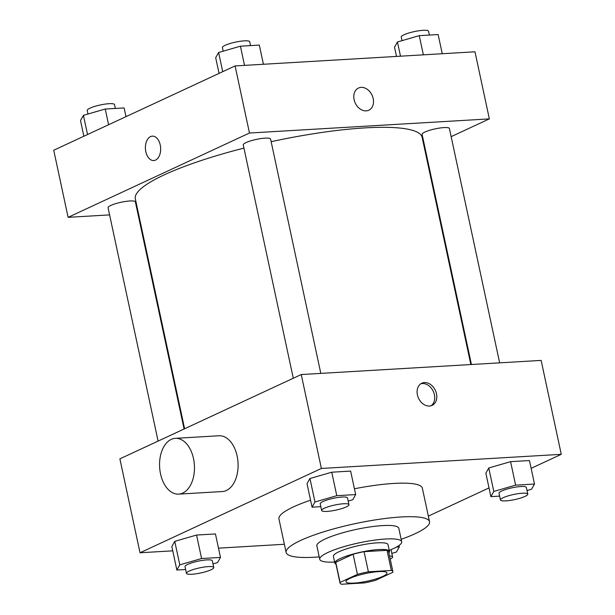 <?xml version="1.0" encoding="UTF-8"?>
<svg xmlns="http://www.w3.org/2000/svg" width="615" height="615" viewBox="0 0 615 615"><rect width="100%" height="100%" fill="white"/><g stroke="black" fill="none" stroke-linecap="round" stroke-linejoin="round"><path stroke-width="0.92" d="M350.112 578.308A20.956 3.921 -12.1 0 1 372.598 572.258A20.956 3.921 -12.1 0 1 386.958 572.957A20.956 3.921 -12.1 0 1 367.286 581.175A20.956 3.921 -12.1 0 1 345.984 581.736A20.956 3.921 -12.1 0 1 350.112 578.308M341.594 584.25L364.549 582.897A27.045 5.058 -12.1 0 0 375.511 580.337L392.862 572.273A27.045 5.058 -12.1 0 0 392.908 571.681A27.045 5.058 -12.1 0 0 391.34 570.443L368.385 571.796A27.045 5.058 -12.1 0 0 357.423 574.356L340.072 582.42A27.045 5.058 -12.1 0 0 340.026 583.012A27.045 5.058 -12.1 0 0 341.594 584.25M391.34 570.443L387.027 550.317L364.072 551.67L368.385 571.796M357.423 574.356L353.11 554.23L335.759 562.295L340.072 582.42M353.11 554.23A27.045 5.058 -12.1 0 1 364.072 551.67M387.027 550.317A27.045 5.058 -12.1 0 1 388.595 551.555L392.908 571.681M340.026 583.012L335.713 562.886A27.045 5.058 -12.1 0 1 335.759 562.295M388.872 552.831A27.936 5.228 167.9 0 0 389.472 551.363A27.936 5.228 167.9 0 0 378.64 549.556A27.936 5.228 167.9 0 0 349.489 555.107A27.936 5.228 167.9 0 0 334.837 563.079A27.936 5.228 167.9 0 0 335.982 564.17M334.837 563.079L333.399 556.367A27.936 5.228 -12.1 0 1 338.903 551.793A27.936 5.228 -12.1 0 1 377.203 542.845A27.936 5.228 -12.1 0 1 388.034 544.652L389.472 551.363M389.257 550.364A41.905 7.834 167.9 0 0 401.687 541.73A41.905 7.834 167.9 0 0 385.444 539.017A41.905 7.834 167.9 0 0 341.717 547.342A41.905 7.834 167.9 0 0 319.739 559.296A41.905 7.834 167.9 0 0 334.622 562.079M401.687 541.73L398.812 528.308A41.905 7.834 167.9 0 0 382.568 525.594A41.905 7.834 167.9 0 0 338.834 533.92A41.905 7.834 167.9 0 0 316.863 545.882L319.739 559.296M401.172 539.317A73.339 13.715 167.9 0 0 429.547 521.72A73.339 13.715 167.9 0 0 401.118 516.977A73.339 13.715 167.9 0 0 324.589 531.545A73.339 13.715 167.9 0 0 286.129 552.47A73.339 13.715 167.9 0 0 319.223 556.883M354.425 488.771A73.339 13.715 -12.1 0 1 393.923 483.428A73.339 13.715 -12.1 0 1 422.351 488.179L429.547 521.72M286.129 552.47L278.941 518.922A73.339 13.715 -12.1 0 1 293.401 506.921A73.339 13.715 -12.1 0 1 310.56 500.203M527.024 490.547L531.575 489.225L534.496 484.036L529.469 460.55L510.581 461.665L488.771 467.969L485.85 473.166L490.885 496.643L499.649 496.128M428.348 516.123L489.01 487.918M531.137 468.338L561.272 454.331L321.376 468.461L140.02 552.77L172.746 550.84M218.494 548.149L284.376 544.267M348.19 501.079L352.749 499.764L355.67 494.568L350.635 471.09L331.746 472.205L309.945 478.508L307.023 483.698L312.051 507.183L320.815 506.66M212.998 563.924L217.556 562.61L220.478 557.421L215.442 533.935L196.562 535.05L174.752 541.354L171.831 546.543L176.859 570.028L185.622 569.513M561.272 454.331L541.139 360.405L301.242 374.543L321.376 468.461M417.401 394.868A12.223 9.279 -114.9 0 1 421.79 383.222A12.223 9.279 -114.9 0 1 435.359 390.394A12.223 9.279 -114.9 0 1 432.091 405.393A12.223 9.279 -114.9 0 1 417.401 394.868M301.242 374.543L119.887 458.852L140.02 552.77M175.375 438.334L218.986 435.766A27.936 17.412 86.6 0 1 238.02 462.634A27.936 17.412 86.6 0 1 222.276 491.546L178.658 494.114A27.936 17.412 86.6 0 1 159.954 470.598A27.936 17.412 86.6 0 1 171.262 439.387A27.936 17.412 86.6 0 1 175.375 438.334A27.936 17.412 86.6 0 1 194.401 465.201A27.936 17.412 86.6 0 1 178.658 494.114M420.791 383.791A12.223 9.279 -114.9 0 1 433.283 391.363A12.223 9.279 -114.9 0 1 431.015 405.792M184.608 428.763L135.323 198.853A146.67 27.429 -12.1 0 1 164.243 174.86A146.67 27.429 -12.1 0 1 243.947 148.1M271.146 141.688A146.67 27.429 -12.1 0 1 422.151 137.368L470.852 364.549M184.077 429.009L135.385 201.874A13.968 2.614 167.9 0 0 121.178 202.25A13.968 2.614 167.9 0 0 108.063 207.732L158.093 441.086M471.428 364.511L422.09 134.347A13.968 2.614 -12.1 0 1 424.842 132.064A13.968 2.614 -12.1 0 1 439.833 128.028A13.968 2.614 -12.1 0 1 449.404 128.489L499.649 362.85M293.286 378.24L243.256 144.886A13.968 2.614 -12.1 0 1 246.015 142.595A13.968 2.614 -12.1 0 1 261.006 138.567A13.968 2.614 -12.1 0 1 270.577 139.028L320.815 373.39M451.156 136.653L489.356 118.887L249.467 133.024L68.111 217.333L109.601 214.889M137.814 213.228L138.39 213.19M424.642 148.976L425.173 148.73M249.467 133.024L235.084 65.936L474.98 51.798L489.356 118.887M354.117 99.684A12.223 9.279 -114.9 0 1 358.507 88.037A12.223 9.279 -114.9 0 1 372.075 95.21A12.223 9.279 -114.9 0 1 368.815 110.208A12.223 9.279 -114.9 0 1 354.117 99.684M235.084 65.936L53.728 150.245L68.111 217.333M153.758 160.546A12.223 7.618 86.6 0 1 145.578 150.252A12.223 7.618 86.6 0 1 150.521 136.599A12.223 7.618 86.6 0 1 152.32 136.138A12.223 7.618 86.6 0 1 160.638 147.892A12.223 7.618 86.6 0 1 153.758 160.546A12.223 7.618 86.6 0 1 145.571 150.26A12.223 7.618 86.6 0 1 150.521 136.599A12.223 7.618 86.6 0 1 152.32 136.138M358.507 88.037A12.223 9.279 -114.9 0 1 372.075 95.21A12.223 9.279 -114.9 0 1 368.808 110.208M125.99 116.65L124.115 107.933L105.234 109.04L83.425 115.343L80.504 120.54L83.863 136.238M105.234 109.04L108.594 124.737M83.425 115.343L87.538 134.531M87.976 114.029L87.215 110.454A13.968 2.614 -12.1 0 1 89.967 108.171A13.968 2.614 -12.1 0 1 104.957 104.135A13.968 2.614 -12.1 0 1 114.528 104.596L115.351 108.448M263.42 64.267L259.307 45.08L240.419 46.194L218.617 52.498L215.688 57.695L219.055 73.385M240.419 46.194L244.532 65.382M218.617 52.498L222.722 71.678M223.168 51.183L222.407 47.609A13.968 2.614 -12.1 0 1 225.159 45.318A13.968 2.614 -12.1 0 1 240.15 41.29A13.968 2.614 -12.1 0 1 249.721 41.751L250.543 45.595M442.254 53.728L438.141 34.548L419.253 35.662L397.444 41.966L394.523 47.155L396.506 56.426M419.253 35.662L423.366 54.843M397.444 41.966L400.496 56.188M402.002 40.644L401.234 37.069A13.968 2.614 -12.1 0 1 403.986 34.786A13.968 2.614 -12.1 0 1 418.976 30.75A13.968 2.614 -12.1 0 1 428.547 31.211L429.378 35.063M220.478 557.421L201.589 558.528L179.788 564.839L176.859 570.028M186.453 573.357L185.015 566.653A13.968 2.614 -12.1 0 1 187.767 564.362A13.968 2.614 -12.1 0 1 202.758 560.334A13.968 2.614 -12.1 0 1 212.329 560.795L213.766 567.507A13.968 2.614 -12.1 0 1 200.659 572.988A13.968 2.614 -12.1 0 1 186.453 573.357A13.968 2.614 -12.1 0 1 189.205 571.074A13.968 2.614 -12.1 0 1 204.195 567.038A13.968 2.614 -12.1 0 1 213.766 567.507M215.442 533.935L196.562 535.05L201.589 558.528M196.562 535.05L174.752 541.354L179.788 564.839M174.752 541.354L171.831 546.543M391.832 553.392L396.383 552.07L399.312 546.881L396.467 547.05M390.717 549.772A13.968 2.614 -12.1 0 1 391.155 550.256L392.593 556.967A13.968 2.614 -12.1 0 1 390.21 559.073M399.004 545.467L399.312 546.881M389.556 556.022A13.968 2.614 -12.1 0 1 392.593 556.967M355.67 494.568L336.782 495.682L314.972 501.986L312.051 507.183M321.645 510.512L320.207 503.8A13.968 2.614 -12.1 0 1 322.96 501.517A13.968 2.614 -12.1 0 1 337.95 497.481A13.968 2.614 -12.1 0 1 347.521 497.95L348.959 504.654A13.968 2.614 -12.1 0 1 335.852 510.135A13.968 2.614 -12.1 0 1 321.645 510.512A13.968 2.614 -12.1 0 1 324.397 508.228A13.968 2.614 -12.1 0 1 339.388 504.192A13.968 2.614 -12.1 0 1 348.959 504.654M350.635 471.09L331.746 472.205L336.782 495.682M331.746 472.205L309.945 478.508L314.972 501.986M309.945 478.508L307.023 483.698M534.496 484.036L515.616 485.15L493.807 491.454L490.885 496.643M500.472 499.98L499.034 493.268A13.968 2.614 -12.1 0 1 501.786 490.985A13.968 2.614 -12.1 0 1 516.777 486.949A13.968 2.614 -12.1 0 1 526.348 487.411L527.785 494.122A13.968 2.614 -12.1 0 1 514.678 499.603A13.968 2.614 -12.1 0 1 500.472 499.98A13.968 2.614 -12.1 0 1 503.224 497.689A13.968 2.614 -12.1 0 1 518.214 493.653A13.968 2.614 -12.1 0 1 527.785 494.122M529.469 460.55L510.581 461.665L515.616 485.15M510.581 461.665L488.771 467.969L493.807 491.454M488.771 467.969L485.85 473.166"/></g></svg>
